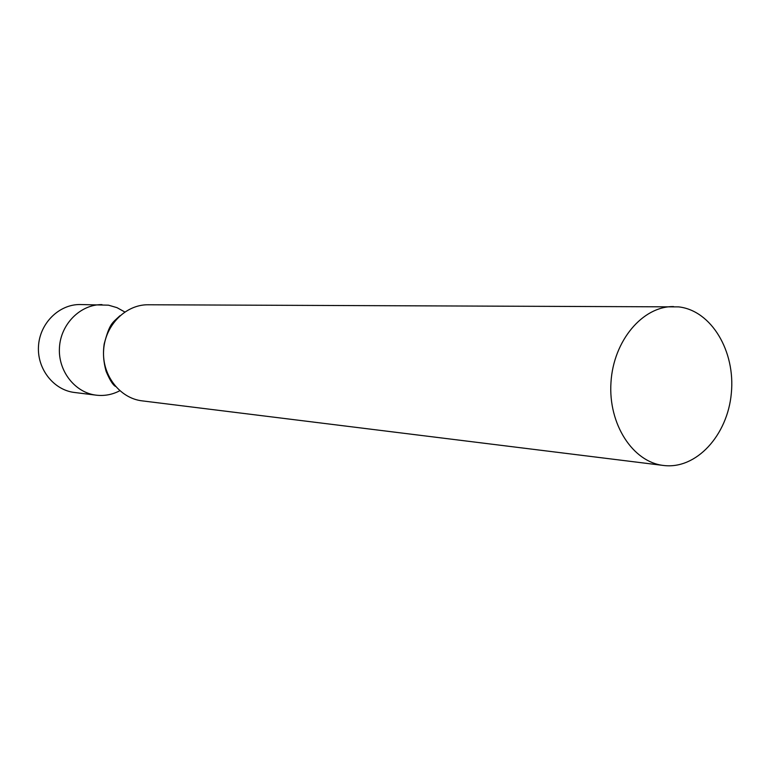 <?xml version="1.0" encoding="UTF-8"?>
<svg xmlns="http://www.w3.org/2000/svg" width="770" height="770" viewBox="0 0 770 770"><rect width="100%" height="100%" fill="white"/><g stroke="black" fill="none" stroke-linecap="round" stroke-linejoin="round"><path stroke-width="1.16" d="M119.802 390.736C112.353 394.644 104.508 396.127 96.26 395.174L74.488 392.479C53.611 390.072 36.922 368.84 38.5 346.048C39.819 323.227 59.059 304.275 80.061 304.535L108.474 305.17L116.992 307.654L124.798 311.985M96.26 395.174C74.911 392.719 57.837 370.861 59.463 347.376C60.82 323.872 80.523 304.342 102.006 304.612M663.499 465.465L142.075 400.852C119.754 398.292 101.9 375.115 103.623 350.177C105.067 325.219 125.712 304.487 148.177 304.766L678.659 306.883C711.374 310.483 735.552 351.303 731.327 393.297C727.592 435.339 696.224 469.681 663.499 465.465C632.805 462.067 608.136 424.049 610.976 382.372C613.43 340.667 642.709 306.075 673.577 306.585M115.49 386.405C112.882 384.981 109.764 379.966 106.125 371.381C103.478 362.064 102.834 352.91 104.191 343.93C109.715 323.4 111.727 323.458 119.976 315.729"/></g></svg>
